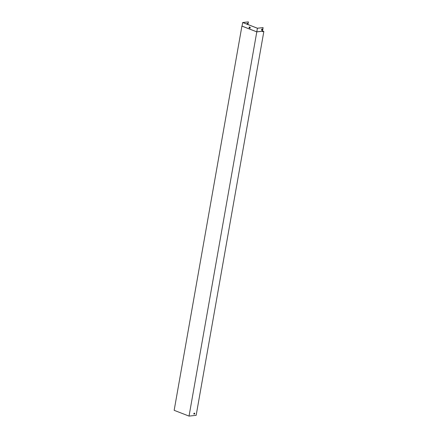 <?xml version="1.0" encoding="UTF-8"?>
<svg xmlns="http://www.w3.org/2000/svg" width="438" height="438" viewBox="0 0 438 438"><rect width="100%" height="100%" fill="white"/><g stroke="black" fill="none" stroke-linecap="round" stroke-linejoin="round"><path stroke-width="0.66" d="M263.84 31.503L262.461 31.656L262.537 31.235L256.794 31.864L241.913 26.094L174.16 410.324L189.041 416.1L196.164 415.317L263.84 31.503L262.953 31.191L263.709 31.481L262.466 31.618M194.494 413.154A0.471 0.29 -68.8 0 1 194.335 414.058L194.067 414.091A0.471 0.29 -68.8 0 1 194.226 413.182L194.494 413.154M256.794 31.864L189.041 416.1M249.441 27.966L249.6 27.09M249.386 27.944L249.54 27.068M194.549 413.154A0.471 0.29 -68.8 0 1 194.264 414.03L193.996 414.063A0.471 0.29 -68.8 0 1 193.941 414.063M262.888 31.574L262.953 31.191M263.096 27.621L257.413 28.213L242.805 22.546L248.351 21.9L242.674 22.524L257.418 28.246L263.096 27.621L262.537 31.235M247.963 24.544L248.423 21.927M247.437 24.342A0.471 0.29 111.2 0 0 247.514 24.117L247.579 23.729A0.471 0.29 111.2 0 0 246.961 23.8L246.901 24.134M250.076 28.213L249.145 27.851L249.299 26.975M261.672 30.271A0.471 0.29 111.2 0 0 262.116 29.784L262.187 29.395A0.471 0.29 111.2 0 0 262.077 29.007M242.674 22.524L242.044 26.11L256.788 31.832L262.466 31.207M247.366 24.314A0.471 0.29 111.2 0 0 247.443 24.09L247.514 23.701A0.471 0.29 111.2 0 0 247.404 23.313M249.238 26.953L250.235 27.337L250.071 28.24L249.08 27.857L249.238 26.953M262.258 29.423A0.471 0.29 111.2 0 0 261.634 29.494L261.563 29.883A0.471 0.29 111.2 0 0 262.187 29.811L262.187 29.395M256.788 31.832L257.418 28.246"/></g></svg>
